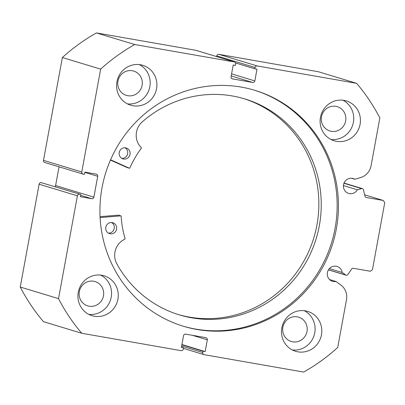 <?xml version="1.0" encoding="UTF-8"?>
<svg xmlns="http://www.w3.org/2000/svg" width="405" height="405" viewBox="0 0 405 405"><rect width="100%" height="100%" fill="white"/><g stroke="black" fill="none" stroke-linecap="round" stroke-linejoin="round"><path stroke-width="0.61" d="M181.627 346.103L202.758 352.507A1.893 1.828 106.9 0 0 204.216 354.684L303.649 372.074A187.586 180.939 106.9 0 0 337.719 347.47L346.493 299.69A14.98 14.448 106.9 0 0 340.716 284.907L335.998 281.5A7.771 7.492 -73.1 0 1 333.391 281.521A7.771 7.492 -73.1 0 1 332.535 281.318A7.771 7.492 -73.1 0 1 327.498 272.15A7.771 7.492 -73.1 0 1 336.19 266.247A7.771 7.492 -73.1 0 1 337.046 266.45A7.771 7.492 -73.1 0 1 342.21 272.484L345.738 275.03A1.514 1.463 106.9 0 0 347.789 274.641L351.742 268.905A1.514 1.463 -73.1 0 1 353.206 268.272L370.297 271.259L372.443 269.715L384.75 202.652L383.292 200.475L366.196 197.483A1.514 1.463 -73.1 0 1 365.047 196.395L363.381 189.677A1.514 1.463 106.9 0 0 361.599 188.619L343.941 183.262M356.643 83.344L257.21 65.949A1.893 1.828 106.9 0 0 255.069 67.498L216.786 55.895A1.893 1.828 -73.1 0 1 218.933 54.346L318.36 71.736L356.643 83.344A187.586 180.939 106.9 0 1 379.844 117.966L371.076 165.746A14.98 14.448 -73.1 0 1 360.404 177.653L354.765 179.243A7.771 7.492 106.9 0 0 353.18 178.544A7.771 7.492 106.9 0 0 352.325 178.342A7.771 7.492 106.9 0 0 343.632 184.245A7.771 7.492 106.9 0 0 348.67 193.418A7.771 7.492 106.9 0 0 349.525 193.62A7.771 7.492 106.9 0 0 357.382 189.808L361.599 188.619M354.765 179.243L351.469 178.246M342.21 272.484L329.397 268.601M182.782 326.06A123.257 118.888 106.9 0 0 195.655 329.088A123.257 118.888 106.9 0 0 333.482 235.791A123.257 118.888 106.9 0 0 254.299 90.153M196.946 329.478A123.257 118.888 106.9 0 0 334.859 235.842A123.257 118.888 106.9 0 0 254.942 90.345A123.257 118.888 106.9 0 0 241.426 87.126A123.257 118.888 106.9 0 0 103.513 180.762A123.257 118.888 106.9 0 0 183.43 326.258A123.257 118.888 106.9 0 0 196.946 329.478M101.857 275.258A20.842 20.103 106.9 0 0 78.54 291.094A20.842 20.103 106.9 0 0 92.051 315.697A20.842 20.103 106.9 0 0 94.34 316.239A20.842 20.103 106.9 0 0 117.658 300.409A20.842 20.103 106.9 0 0 104.146 275.805A20.842 20.103 106.9 0 0 101.857 275.258M140.494 64.765A20.842 20.103 106.9 0 0 117.172 80.595A20.842 20.103 106.9 0 0 130.683 105.199A20.842 20.103 106.9 0 0 132.972 105.745A20.842 20.103 106.9 0 0 156.295 89.91A20.842 20.103 106.9 0 0 142.778 65.306A20.842 20.103 106.9 0 0 140.494 64.765M305.4 310.858A20.842 20.103 106.9 0 0 282.077 326.693A20.842 20.103 106.9 0 0 295.594 351.297A20.842 20.103 106.9 0 0 297.877 351.839A20.842 20.103 106.9 0 0 321.2 336.008A20.842 20.103 106.9 0 0 307.689 311.404A20.842 20.103 106.9 0 0 305.4 310.858M344.032 100.364A20.842 20.103 106.9 0 0 320.714 116.195A20.842 20.103 106.9 0 0 334.226 140.798A20.842 20.103 106.9 0 0 336.514 141.345A20.842 20.103 106.9 0 0 359.832 125.509A20.842 20.103 106.9 0 0 346.321 100.906A20.842 20.103 106.9 0 0 344.032 100.364M331.285 131.306A12.697 12.246 -73.1 0 1 329.893 130.972A12.697 12.246 -73.1 0 1 321.661 115.987A12.697 12.246 -73.1 0 1 335.867 106.343A12.697 12.246 -73.1 0 1 337.259 106.672A12.697 12.246 -73.1 0 1 345.49 121.657A12.697 12.246 -73.1 0 1 331.285 131.306M292.648 341.8A12.697 12.246 -73.1 0 1 291.256 341.471A12.697 12.246 -73.1 0 1 283.029 326.481A12.697 12.246 -73.1 0 1 297.229 316.837A12.697 12.246 -73.1 0 1 298.622 317.171A12.697 12.246 -73.1 0 1 306.853 332.156A12.697 12.246 -73.1 0 1 292.648 341.8M127.742 95.707A12.697 12.246 -73.1 0 1 126.35 95.372A12.697 12.246 -73.1 0 1 118.118 80.387A12.697 12.246 -73.1 0 1 132.324 70.743A12.697 12.246 -73.1 0 1 133.716 71.072A12.697 12.246 -73.1 0 1 141.947 86.057A12.697 12.246 -73.1 0 1 127.742 95.707M89.11 306.2A12.697 12.246 -73.1 0 1 87.718 305.871A12.697 12.246 -73.1 0 1 79.486 290.881A12.697 12.246 -73.1 0 1 93.692 281.237A12.697 12.246 -73.1 0 1 95.084 281.571A12.697 12.246 -73.1 0 1 103.316 296.556A12.697 12.246 -73.1 0 1 89.11 306.2M231.589 73.872L254.836 80.919L256.988 69.179L254.826 68.804L255.069 67.498M254.836 80.919A1.893 1.828 -73.1 0 1 252.695 82.463L231.209 75.953M232.111 78.813L252.695 82.463M232.521 78.934A1.893 1.828 -73.1 0 1 231.058 76.758L233.214 65.023L235.376 65.402L235.614 64.096A1.893 1.828 106.9 0 0 234.156 61.919L134.723 44.53A187.586 180.939 106.9 0 0 100.653 69.133L81.78 171.963A1.893 1.828 106.9 0 0 83.238 174.145L84.498 174.363L84.908 172.13L96.258 174.115A1.893 1.828 -73.1 0 1 97.716 176.291L84.858 172.393M54.989 186.654A1.893 1.828 106.9 0 0 55.606 185.551L93.884 197.154L97.716 176.291M93.884 197.154A1.893 1.828 -73.1 0 1 91.743 198.703L80.651 195.337M79.547 194.258A1.893 1.828 106.9 0 0 77.401 195.807L39.123 184.204A1.893 1.828 -73.1 0 1 41.264 182.655L80.808 194.481L80.398 196.719L91.743 198.703M77.401 195.807L58.528 298.637A187.586 180.939 106.9 0 0 81.729 333.264L181.162 350.654A1.893 1.828 106.9 0 0 183.303 349.105L183.546 347.799L181.384 347.424L183.536 335.689A1.893 1.828 -73.1 0 1 185.677 334.14L205.851 337.669A1.893 1.828 -73.1 0 1 207.314 339.846L192.319 335.3M202.758 352.507L202.996 351.206L205.158 351.58L207.314 339.846M81.729 333.264L43.451 321.656A187.586 180.939 -73.1 0 1 20.25 287.034L39.123 184.204M80.808 194.481L41.264 182.655M59.044 166.819L55.606 185.551M83.03 174.094L44.752 162.491A1.893 1.828 -73.1 0 1 43.497 160.36L81.78 171.963M234.156 61.919L195.873 50.316L96.446 32.927A187.586 180.939 -73.1 0 0 62.37 57.53L43.497 160.36M195.873 50.316A1.893 1.828 -73.1 0 1 196.081 50.362L234.363 61.97M216.786 55.895L216.66 56.604M62.37 57.53L100.653 69.133M134.723 44.53L96.446 32.927M58.528 298.637L20.25 287.034M330.971 139.482A20.842 20.103 106.9 0 0 352.816 124.654A20.842 20.103 106.9 0 0 342.878 100.197M292.334 349.976A20.842 20.103 106.9 0 0 314.179 335.153A20.842 20.103 106.9 0 0 304.246 310.691M127.428 103.882A20.842 20.103 106.9 0 0 149.273 89.054A20.842 20.103 106.9 0 0 139.335 64.597M88.796 314.376A20.842 20.103 106.9 0 0 110.641 299.553A20.842 20.103 106.9 0 0 100.703 275.091M383.292 200.475L364.657 194.825M235.467 62.932L254.826 68.804M181.43 347.161L183.546 347.799M181.911 344.533L205.158 351.58M181.865 344.797L202.996 351.206M335.998 281.5L329.559 279.551M357.382 189.808L343.425 185.576M100.106 217.581L120.756 215.875A0.38 0.364 -73.1 0 1 121.146 216.219A100.045 96.501 106.9 0 0 125.094 238.666A0.38 0.364 -73.1 0 1 124.892 239.127A17.44 16.823 106.9 0 0 116.493 263.194A112.833 108.834 106.9 0 0 179.344 314.877A112.833 108.834 106.9 0 0 192.137 317.895A112.833 108.834 106.9 0 0 318.016 231.893A112.833 108.834 106.9 0 0 244.812 98.921A112.833 108.834 106.9 0 0 232.019 95.904A112.833 108.834 106.9 0 0 141.801 122.275A17.44 16.823 106.9 0 0 141.315 147.698A0.38 0.364 -73.1 0 1 141.35 148.2A100.045 96.501 106.9 0 0 129.808 168.004A0.38 0.364 -73.1 0 1 129.322 168.196L110.575 159.788M100.06 216.66L118.361 215.151A0.38 0.364 -73.1 0 1 118.538 215.177M110.206 233.796A5.685 5.483 -73.1 0 1 105.872 226.947A5.685 5.483 -73.1 0 1 112.858 222.765A5.685 5.483 -73.1 0 1 110.206 233.796M123.636 159.028A5.685 5.483 -73.1 0 1 119.303 152.179A5.685 5.483 -73.1 0 1 126.289 147.997A5.685 5.483 -73.1 0 1 123.636 159.028M178.149 314.508A112.833 108.834 106.9 0 0 189.743 317.171A112.833 108.834 106.9 0 0 315.47 231.797A112.833 108.834 106.9 0 0 243.613 98.567M127.013 167.498A0.38 0.364 -73.1 0 1 126.927 167.473L110.449 160.081M125.049 147.779A5.685 5.483 -73.1 0 1 121.839 158.37M111.618 222.548A5.685 5.483 -73.1 0 1 108.408 233.138M218.933 54.346L257.21 65.949M365.872 197.387L366.196 197.483M328.485 269.796L345.738 275.03M120.756 215.875L118.361 215.151M129.322 168.196L126.927 167.473M204.009 354.638L183.435 348.396M362.399 188.624L344.022 183.055M346.159 275.233L328.445 269.867M129.362 168.212L126.973 167.488M120.887 215.89L118.498 215.161"/></g></svg>
